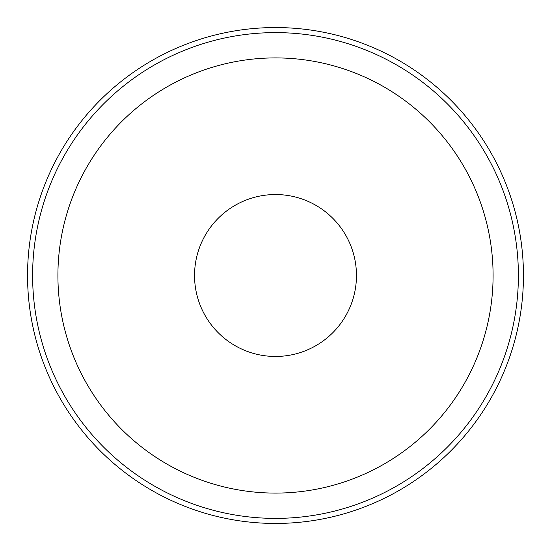 <?xml version="1.0" encoding="UTF-8"?>
<svg xmlns="http://www.w3.org/2000/svg" width="551" height="551" viewBox="0 0 551 551"><rect width="100%" height="100%" fill="white"/><g stroke="black" fill="none" stroke-linecap="round" stroke-linejoin="round"><path stroke-width="0.83" d="M523.45 275.5A247.95 247.95 0 0 1 275.5 523.45A247.95 247.95 0 0 1 27.55 275.5A247.95 247.95 0 0 1 275.5 27.55A247.95 247.95 0 0 1 523.45 275.5M57.91 275.5A217.59 217.59 0 0 1 275.5 57.91A217.59 217.59 0 0 1 493.09 275.5A217.59 217.59 0 0 1 275.5 493.09A217.59 217.59 0 0 1 57.91 275.5M356.463 275.5A80.963 80.963 0 0 1 275.5 356.463A80.963 80.963 0 0 1 194.537 275.5A80.963 80.963 0 0 1 275.5 194.537A80.963 80.963 0 0 1 356.463 275.5M518.388 275.5A242.888 242.888 0 0 1 275.5 518.388A242.888 242.888 0 0 1 32.612 275.5A242.888 242.888 0 0 1 275.5 32.612A242.888 242.888 0 0 1 518.388 275.5"/></g></svg>
